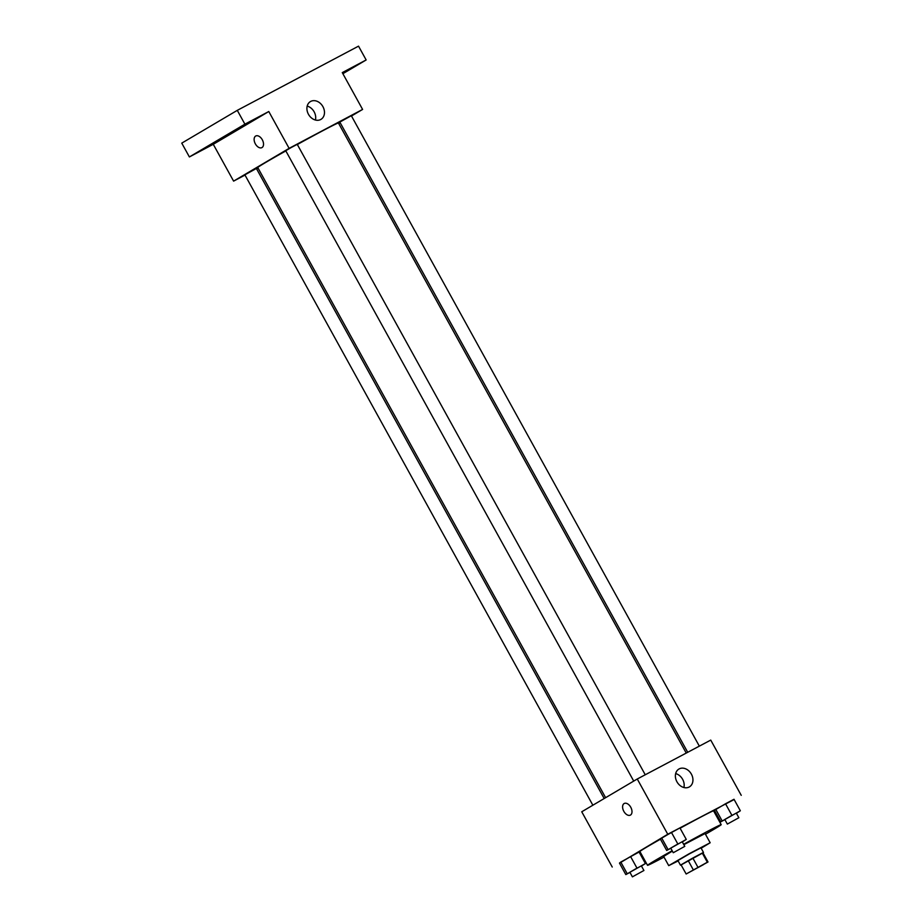 <?xml version="1.0" encoding="UTF-8"?>
<svg xmlns="http://www.w3.org/2000/svg" width="923" height="923" viewBox="0 0 923 923"><rect width="100%" height="100%" fill="white"/><g stroke="black" fill="none" stroke-linecap="round" stroke-linejoin="round"><path stroke-width="1.38" d="M703.499 864.597L689.008 872.454L703.499 864.597M707.33 862.232L686.158 874L707.976 862.013L707.33 862.232L702.253 853.025L692.827 858.021L697.903 867.228M681.047 864.839L686.158 874L681.047 864.839M692.827 858.021L681.07 864.793M702.253 853.025L702.922 852.76L708.01 861.967M702.968 852.84L681.082 864.92M680.47 865.151L677.932 860.548L689.296 853.937L700.949 847.845L703.499 852.448M688.2 860.582L693.277 869.789M701.168 848.225L710.168 842.757L689.181 853.729L668.725 865.636L678.14 860.94M710.168 842.757L705.08 833.55L683.839 844.672M672.371 851.11L663.637 856.429L668.725 865.636M672.152 850.706A42.077 0.946 151.1 0 0 647.519 865.324A42.077 0.946 151.1 0 0 662.149 858.102A42.077 0.946 151.1 0 0 664.018 857.109M705.46 834.23A42.077 0.946 151.1 0 0 721.198 824.654A42.077 0.946 151.1 0 0 683.631 844.303M647.519 865.324L639.904 851.514A42.077 0.946 -28.9 0 1 660.453 839.192M680.101 828.243A42.077 0.946 -28.9 0 1 713.571 810.844L721.198 824.654M641.462 866.062L645.408 863.547L639.062 852.033L630.571 856.532L619.471 863.086L625.817 874.589L629.947 872.408M682.328 841.938L686.274 839.422L679.916 827.908L671.436 832.408L660.326 838.961L666.683 850.464L670.813 848.283M734.143 799.526L667.756 834.242L619.518 863.167M639.397 852.644L640.274 852.183M713.917 811.467L714.771 810.959M736.416 813.301L740.35 810.775L734.004 799.272L725.513 803.76L714.414 810.325L720.771 821.828L724.89 819.647M741.238 795.338L710.745 740.096L637.262 779L581.744 811.779L612.237 867.02M637.262 779L667.756 834.242M691.385 774.132A10.338 8.169 -120.6 0 1 689.423 786.869A10.338 8.169 -120.6 0 1 677.124 782.116A10.338 8.169 -120.6 0 1 678.901 769.055A10.338 8.169 -120.6 0 1 691.385 774.132M630.478 815.055A6.576 4.027 62.1 0 1 630.374 815.113A6.576 4.027 62.1 0 1 623.74 811.179A6.576 4.027 62.1 0 1 624.225 803.495A6.576 4.027 62.1 0 1 630.813 807.337A6.576 4.027 62.1 0 1 630.478 815.055M630.374 815.113A6.576 4.027 62.1 0 1 623.74 811.179A6.576 4.027 62.1 0 1 624.225 803.483M675.671 773.589A10.338 8.169 -120.6 0 1 682.616 779.312A10.338 8.169 -120.6 0 1 683.897 787.515M605.615 797.68L257.759 167.548A46.069 1.038 -28.9 0 1 285.842 150.911M297.333 144.519A46.069 1.038 -28.9 0 1 338.429 123.013L686.239 753.064M699.334 746.13L351.328 115.721L339.814 122.078L687.716 752.291M592.854 805.214L244.872 174.839L256.386 168.482L604.184 798.533M633.72 781.089L285.726 150.714L291.414 147.403L297.241 144.357L645.246 774.778M351.478 115.998L362.601 109.433L289.118 148.349L233.6 181.127L245.01 175.082M256.629 168.932L258.094 168.148M338.718 123.532L340.149 122.69M342.871 73.702L366.154 59.96L358.528 46.15L237.28 110.356L181.762 143.134L189.388 156.945L213.271 144.3L233.6 181.127M366.154 59.96L342.271 72.605L362.601 109.433M237.28 110.356L244.907 124.167L189.388 156.945M289.118 148.349L268.789 111.521L244.907 124.167M322.923 106.653A10.338 8.169 -120.6 0 1 320.95 119.379A10.338 8.169 -120.6 0 1 308.651 114.625A10.338 8.169 -120.6 0 1 310.44 101.565A10.338 8.169 -120.6 0 1 322.923 106.653M268.789 111.521L213.271 144.3M262.005 147.565A6.576 4.027 62.1 0 1 261.901 147.622A6.576 4.027 62.1 0 1 255.267 143.7A6.576 4.027 62.1 0 1 255.752 136.004A6.576 4.027 62.1 0 1 262.34 139.846A6.576 4.027 62.1 0 1 262.005 147.565M261.901 147.622A6.576 4.027 62.1 0 1 255.267 143.7A6.576 4.027 62.1 0 1 255.752 136.004M307.197 106.099A10.338 8.169 -120.6 0 1 314.143 111.833A10.338 8.169 -120.6 0 1 315.424 120.025M211.898 144.323L200.833 150.599L211.898 144.323M252.764 120.198L241.688 126.463L252.764 120.198M342.456 72.94L354.709 66.306L342.571 73.148M740.35 810.775L720.771 821.828M727.347 824.089L724.809 819.486L730.485 816.174L736.312 813.128L738.861 817.732L727.347 824.089L738.861 817.732M734.004 799.272L715.717 809.286L722.074 820.801M715.717 809.286L714.414 810.325M725.513 803.76L731.87 815.274M686.274 839.422L666.683 850.464M673.259 852.725L670.721 848.122L676.409 844.81L682.235 841.764L684.774 846.368L673.259 852.725L684.774 846.368M679.916 827.908L661.641 837.934L667.987 849.437M661.641 837.934L660.326 838.961M671.436 832.408L677.782 843.91M645.408 863.547L625.817 874.589M632.405 876.85L629.867 872.247L635.543 868.935L641.37 865.889L643.919 870.493L632.405 876.85L643.919 870.493M639.062 852.033L620.775 862.059L627.132 873.562M620.775 862.059L619.471 863.086M630.571 856.532L636.928 868.035"/></g></svg>
